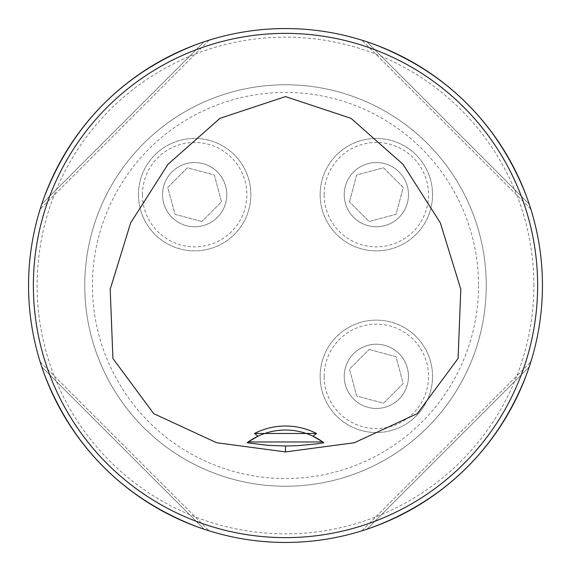 <?xml version="1.0" encoding="UTF-8"?>
<svg xmlns="http://www.w3.org/2000/svg" width="571" height="571" viewBox="0 0 571 571"><rect width="100%" height="100%" fill="white"/><g stroke="black" fill="none" stroke-linecap="round" stroke-linejoin="round"><path stroke-width="0.43" stroke-dasharray="2.85 2.14" d="M408.465 194.654A32.119 32.119 0 0 1 360.287 222.469A32.119 32.119 0 0 1 360.287 166.839A32.119 32.119 0 0 1 408.465 194.654A32.119 32.119 0 0 1 376.346 226.773A32.119 32.119 0 0 1 344.227 194.654A32.119 32.119 0 0 1 376.346 162.535A32.119 32.119 0 0 1 408.465 194.654M478.548 285.5A193.048 193.048 0 0 1 188.972 452.689A193.048 193.048 0 0 1 188.972 118.311A193.048 193.048 0 0 1 478.548 285.5M408.465 376.346A32.119 32.119 0 0 1 360.287 404.161A32.119 32.119 0 0 1 360.287 348.531A32.119 32.119 0 0 1 408.465 376.346A32.119 32.119 0 0 1 376.346 408.465A32.119 32.119 0 0 1 344.227 376.346A32.119 32.119 0 0 1 376.346 344.227A32.119 32.119 0 0 1 408.465 376.346M226.773 194.654A32.119 32.119 0 0 1 178.595 222.469A32.119 32.119 0 0 1 178.595 166.839A32.119 32.119 0 0 1 226.773 194.654A32.119 32.119 0 0 1 194.654 226.773A32.119 32.119 0 0 1 162.535 194.654A32.119 32.119 0 0 1 194.654 162.535A32.119 32.119 0 0 1 226.773 194.654M542.45 285.5A256.95 256.95 0 0 1 285.5 542.45A256.95 256.95 0 0 1 28.55 285.5A256.95 256.95 0 0 1 285.5 28.55A256.95 256.95 0 0 1 542.45 285.5M530.645 208.522L529.453 204.811M529.217 204.104C500.446 124.664 446.336 70.554 366.896 41.783C446.336 70.554 500.446 124.664 529.217 204.104L366.896 41.783L529.217 204.104M362.963 40.505L362.171 40.255M362.478 40.355L366.189 41.547M40.355 362.478L41.547 366.189M41.783 366.896C70.554 446.336 124.664 500.446 204.104 529.217C124.664 500.446 70.554 446.336 41.783 366.896L204.104 529.217L41.783 366.896M208.037 530.495L208.829 530.745M208.522 530.645L204.811 529.453M208.522 40.355L204.811 41.547M204.104 41.783C124.664 70.554 70.554 124.664 41.783 204.104C70.554 124.664 124.664 70.554 204.104 41.783L41.783 204.104L204.104 41.783M40.505 208.037L40.255 208.829M40.355 208.522L41.547 204.811M208.037 40.505L208.829 40.255M362.478 530.645L366.189 529.453M366.896 529.217C446.336 500.446 500.446 446.336 529.217 366.896C500.446 446.336 446.336 500.446 366.896 529.217L529.217 366.896L366.896 529.217M530.495 362.963L530.745 362.171M530.295 363.599L529.453 366.189M40.163 361.871L209.129 530.837L40.163 361.871M209.129 40.163L40.163 209.129L209.129 40.163M530.837 209.129L361.871 40.163L530.837 209.129M361.871 530.837L530.837 361.871L361.871 530.837M323.878 442.761A64.237 64.237 0 0 0 322.786 441.968M313.365 436.394A64.237 64.237 0 0 0 257.6 436.408M248.214 441.968A64.237 64.237 0 0 0 247.122 442.761M486.242 285.5A200.742 200.742 0 0 0 285.5 84.758A200.742 200.742 0 0 0 84.758 285.5A200.742 200.742 0 0 0 285.5 486.242A200.742 200.742 0 0 0 486.242 285.5M84.758 285.5A200.742 200.742 0 0 1 385.868 111.652A200.742 200.742 0 0 1 385.875 459.348A200.742 200.742 0 0 1 84.758 285.5A200.742 200.742 0 0 1 385.868 111.652A200.742 200.742 0 0 1 385.875 459.348A200.742 200.742 0 0 1 84.758 285.5M320.138 376.346A56.208 56.208 0 0 0 404.446 425.024A56.208 56.208 0 0 0 404.446 327.668A56.208 56.208 0 0 0 320.138 376.346A56.208 56.208 0 0 0 404.446 425.024A56.208 56.208 0 0 0 404.446 327.668A56.208 56.208 0 0 0 320.138 376.346M324.15 376.346A52.189 52.189 0 0 1 402.441 331.144A52.189 52.189 0 0 1 402.441 421.548A52.189 52.189 0 0 1 324.15 376.346M369.144 349.481L396.017 356.675L403.212 383.548L383.548 403.212L356.675 396.017L349.481 369.144L369.144 349.481L349.481 369.144L356.675 396.017L383.548 403.212L403.212 383.548L396.017 356.675L369.144 349.481M320.138 194.654A56.208 56.208 0 0 0 404.446 243.332A56.208 56.208 0 0 0 404.446 145.976A56.208 56.208 0 0 0 320.138 194.654A56.208 56.208 0 0 0 404.446 243.332A56.208 56.208 0 0 0 404.446 145.976A56.208 56.208 0 0 0 320.138 194.654M324.15 194.654A52.189 52.189 0 0 1 402.441 149.452A52.189 52.189 0 0 1 402.441 239.856A52.189 52.189 0 0 1 324.15 194.654M349.481 201.856L356.675 174.983L383.548 167.788L403.212 187.452L396.017 214.325L369.144 221.519L349.481 201.856L369.144 221.519L396.017 214.325L403.212 187.452L383.548 167.788L356.675 174.983L349.481 201.856M138.446 194.654A56.208 56.208 0 0 0 222.761 243.332A56.208 56.208 0 0 0 222.761 145.976A56.208 56.208 0 0 0 138.446 194.654A56.208 56.208 0 0 0 222.761 243.332A56.208 56.208 0 0 0 222.761 145.976A56.208 56.208 0 0 0 138.446 194.654M142.464 194.654A52.189 52.189 0 0 1 220.749 149.452A52.189 52.189 0 0 1 220.749 239.856A52.189 52.189 0 0 1 142.464 194.654M201.856 221.519L174.983 214.325L167.788 187.452L187.452 167.788L214.325 174.983L221.519 201.856L201.856 221.519L221.519 201.856L214.325 174.983L187.452 167.788L167.788 187.452L174.983 214.325L201.856 221.519M533.856 285.5A248.356 248.356 0 0 0 285.5 37.144A248.356 248.356 0 0 0 37.144 285.5A248.356 248.356 0 0 0 285.5 533.856A248.356 248.356 0 0 0 533.856 285.5"/><path stroke-width="0.86" d="M254.488 433.475L316.512 433.475L312.994 436.215A64.237 64.237 0 0 0 258.006 436.215L254.488 433.475A68.249 68.249 0 0 1 316.512 433.475M258.006 436.215L248.214 441.968L322.786 441.968L312.994 436.215M285.5 451.918L216.666 442.746L153.699 413.632L112.908 358.452L110.203 289.219L130.659 222.868L167.981 164.312L219.978 118.333L285.5 96.599L351.022 118.333L403.019 164.312L440.341 222.868L460.797 289.219L458.092 358.452L417.301 413.632L354.334 442.746L285.5 451.918L285.5 446.008L296.977 445.715L315.777 443.988L323.878 442.761L322.786 441.968A64.237 64.237 0 0 0 313.365 436.394M257.6 436.408A64.237 64.237 0 0 0 248.214 441.968L247.122 442.761L267.763 445.316L285.5 446.008M542.45 285.5A256.95 256.95 0 0 0 157.025 62.974A256.95 256.95 0 0 0 157.025 508.026A256.95 256.95 0 0 0 542.45 285.5M529.453 204.811L530.645 208.522M366.189 41.547L362.963 40.505M41.547 366.189L40.355 362.478M204.811 529.453L208.037 530.495M204.811 41.547L208.037 40.505M41.547 204.811L40.505 208.037M366.189 529.453L362.478 530.645M529.453 366.189L530.495 362.963M530.745 362.171L530.295 363.599M537.632 285.5A252.132 252.132 0 0 0 159.437 67.15A252.132 252.132 0 0 0 159.43 503.85A252.132 252.132 0 0 0 537.632 285.5"/></g></svg>

